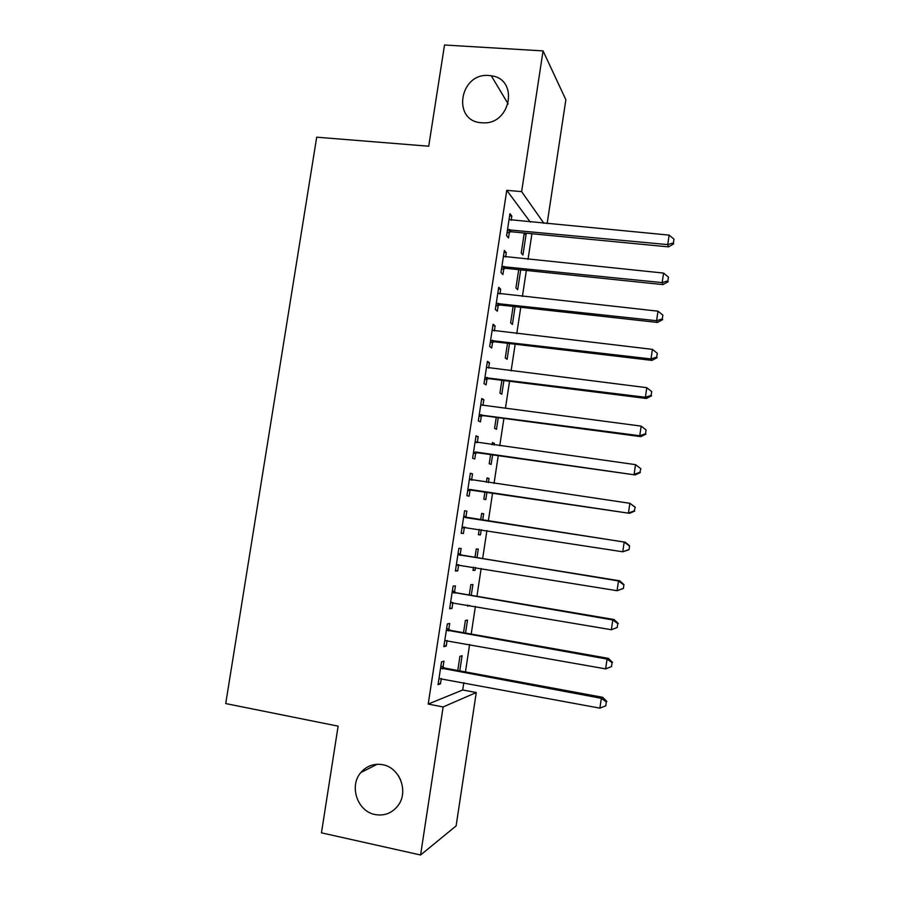 <?xml version="1.0" encoding="UTF-8"?>
<svg xmlns="http://www.w3.org/2000/svg" width="900" height="900" viewBox="0 0 900 900"><rect width="100%" height="100%" fill="white"/><g stroke="black" fill="none" stroke-linecap="round" stroke-linejoin="round"><path stroke-width="1.35" d="M382.714 764.719C399.78 767.509 408.915 791.719 398.002 805.624C392.029 813.206 384.368 816.176 375.03 814.534C357.356 811.406 348.874 785.959 360.855 772.526C366.728 765.832 374.017 763.234 382.714 764.719M489.049 75.521L491.299 75.78C519.345 79.121 510.728 125.302 482.468 122.794L481.77 122.76C451.688 121.59 459.349 72.439 489.049 75.521M400.736 780.165L398.272 775.496M530.303 222.075L506.767 190.328L428.209 704.07L462.713 689.985L463.826 682.673M465.457 671.918L469.62 644.479M471.206 634.05L475.391 606.398M476.933 596.284L481.151 568.44M482.636 558.63L486.9 530.572M488.329 521.089L492.593 492.998M494.044 483.412L498.262 455.647M499.759 445.804L503.91 418.399M505.44 408.296L509.546 381.251M511.11 370.901L515.16 344.216M516.769 333.619L520.762 307.282M522.405 296.438L526.354 270.461M528.03 259.358L531.923 233.741M462.713 689.985L476.269 692.539L456.109 825.919L420.581 855L443.126 706.95L476.269 692.539M420.581 855L321.457 832.837L338.119 726.154L225.72 703.564L316.699 137.194L428.715 146.216L444.521 45L543.06 50.906L565.864 99.742L547.132 223.661M465.536 633.049L467.505 620.066L465.379 620.471L463.522 632.689M448.762 629.561L449.696 623.475L447.322 623.925L443.846 646.684L446.243 646.065L447.098 640.44M476.978 557.719L478.282 549.067L476.246 549L474.964 557.392M475.481 567.506L475.054 570.33L472.995 570.398L473.479 567.18M460.215 554.501L461.137 548.449L458.854 548.359L455.4 570.983L457.706 570.904L458.64 564.84M487.012 478.17L489.015 478.463L487.046 477.911L486.382 482.287M489.015 478.463L488.385 482.58M486.934 492.165L485.798 499.601L483.817 499.196L484.931 491.861M470.284 473.524L472.522 473.85L470.329 473.231L466.886 495.72L469.114 496.181L470.036 490.151M472.522 473.85L471.6 479.869M498.251 417.645L496.485 429.266L494.572 428.377L496.249 417.375M481.601 399.386L483.84 399.668L481.725 398.531L478.316 420.896L480.442 421.875L481.365 415.89M483.84 399.668L482.974 405.349M509.501 343.541L507.116 359.303L505.282 357.952L507.51 343.305M492.851 325.665L495.09 325.924L493.065 324.259L489.668 346.5L491.715 347.996L492.626 342.045M495.09 325.924L494.314 331.009M520.695 269.876L517.68 289.71L515.925 287.899L518.692 269.662M504.045 252.36L506.272 252.585L504.338 250.414L500.963 272.531L502.92 274.545L503.831 268.616M506.272 252.585L505.586 257.085M509.614 215.865L511.841 216.079L509.951 213.649L506.588 235.699L508.5 237.971L509.411 232.054M511.841 216.079L511.2 220.286M509.749 229.804L509.512 231.345M524.104 234.112L526.095 234.304L525.15 233.089M526.095 234.304L522.945 255.049L521.224 253.024L524.273 232.999M498.454 288.956L500.692 289.204L498.713 287.291L495.326 309.465L497.329 311.22L498.24 305.28M500.692 289.204L499.961 293.996M515.115 306.652L512.404 324.461L510.615 322.875L513.113 306.439M487.238 362.464L489.465 362.745L487.406 361.35L483.998 383.647L486.09 384.885L487.001 378.911M489.465 362.745L488.644 368.123M503.887 380.543L501.806 394.234L499.939 393.12L501.885 380.284M475.942 436.399L478.181 436.702L476.032 435.825L472.613 458.257L474.784 458.978L475.706 452.97M478.181 436.702L477.27 442.676M492.345 443.025L494.359 443.295L492.424 442.519L492.086 444.735M494.359 443.295L494.089 445.016M492.604 454.849L491.152 464.389L489.206 463.736L490.601 454.567M464.603 510.75L466.841 511.088L464.603 510.739L461.16 533.295L463.421 533.486L464.344 527.445M466.841 511.088L465.919 517.129M481.657 513.416L483.66 513.72L481.657 513.405L480.668 519.908M483.66 513.72L482.67 520.211M481.23 529.695L480.431 534.915L478.406 534.746L479.228 529.38M454.5 591.975L455.423 585.9L453.094 586.091L449.629 608.783L451.991 608.434L452.88 602.539M471.262 595.327L472.905 584.528L470.824 584.685L469.26 594.99M469.721 605.43L467.561 606.15L467.719 605.081M443.014 667.26L443.947 661.151L441.529 661.871L438.041 684.697L440.483 683.809L441.304 678.454M459.787 670.871L462.094 655.706L459.923 656.359L457.774 670.5M428.209 704.07L443.126 706.95M506.767 190.328L521.629 191.632L543.06 50.906M543.949 223.357L521.629 191.632M461.183 533.137L463.421 533.486M478.429 534.6L480.431 534.915M455.468 570.544L457.706 570.904M473.051 570.004L475.054 570.33M449.741 608.04L451.991 608.434M467.662 605.498L469.665 605.835M444.004 645.66L446.243 646.065M438.244 683.381L440.483 683.809M509.456 229.444L511.358 231.761L668.543 246.87L667.732 244.597L507.488 229.748M673.414 242.921L673.965 239.13L673.414 242.921L667.732 244.597L669.116 235.114L509.04 219.6M511.358 231.761L507.037 232.751M668.543 246.87L673.729 243.844M673.965 239.13L669.116 235.114M503.843 266.265L505.777 268.324L663.03 284.602L662.164 282.6L501.874 266.558M667.867 280.868L668.419 277.065L667.867 280.868L662.164 282.6L663.559 273.082L503.426 256.376M505.777 268.324L501.457 269.291M663.03 284.602L668.194 281.678M668.419 277.065L663.559 273.082M498.206 303.199L500.186 304.999L657.484 322.447L656.584 320.715L496.238 303.469M662.31 318.938L662.861 315.124L662.31 318.938L656.584 320.715L657.99 311.175L497.801 293.265M500.186 304.999L495.866 305.944M657.484 322.447L662.648 319.635M662.861 315.124L657.99 311.175M492.548 340.234L494.584 341.775L651.938 360.394L650.992 358.942L490.59 340.493M656.73 357.109L657.281 353.284L656.73 357.109L650.992 358.942L652.399 349.369L492.154 330.255M494.584 341.775L490.252 342.697M651.938 360.394L657.09 357.694M657.281 353.284L652.399 349.369M486.889 377.37L488.959 378.664L646.369 398.464L645.379 397.282L484.92 377.629M651.127 395.392L651.69 391.556L651.127 395.392L645.379 397.282L646.785 387.686L486.484 367.358M488.959 378.664L484.627 379.553M646.369 398.464L651.51 395.876M651.69 391.556L646.785 387.686M481.207 414.619L483.311 415.654L640.778 436.635L639.754 435.735L479.239 414.855M645.514 433.789L646.076 429.952L645.514 433.789L639.754 435.735L641.16 426.116L481.601 405.011M483.311 415.654L478.98 416.509M480.825 404.449L482.13 405.202M640.778 436.635L645.919 434.16M646.076 429.952L641.16 426.116M475.504 451.98L635.175 474.93L473.535 452.205M639.889 472.309L634.106 474.3L635.524 464.647L640.867 468.72L639.889 472.309L640.867 468.72M475.11 441.877L635.524 464.647L640.451 468.45M477.664 452.745L473.321 453.577M475.178 441.473L477.191 442.665M635.175 474.93L640.305 472.567M469.789 489.442L629.561 513.326L467.82 489.656M634.241 510.941L628.447 512.989L629.865 503.303L635.242 507.229L634.241 510.941L635.242 507.229M469.395 479.295L629.865 503.303L634.815 507.071M471.983 489.938L467.651 490.748M469.507 478.609L472.162 480.206M629.561 513.326L634.68 511.076M629.033 549.709L629.595 545.839L629.033 549.709L622.766 551.79L462.082 527.209M628.582 549.675L622.766 551.79L624.195 542.07L625.331 542.205L467.719 517.916L463.815 515.858M463.669 516.825L624.195 542.07L629.156 545.805M465.401 527.22L461.959 528.019M629.595 545.839L625.331 542.205M623.374 588.454L623.936 584.572L623.374 588.454L617.074 590.704L456.334 564.874M622.901 588.544L617.074 590.704L618.502 580.961L619.684 580.804L462.026 555.3L458.123 553.207M457.92 554.456L618.502 580.961L623.475 584.651M458.876 564.784L456.255 565.414M623.936 584.572L619.684 580.804M452.16 592.211L612.799 619.965L611.37 629.73L450.574 602.651M452.396 590.67L456.3 592.796L614.025 619.526L612.799 619.965L617.783 623.61L617.209 627.514L617.783 623.61M452.43 602.46L450.529 602.899M618.255 623.43L614.025 619.526M611.37 629.73L617.209 627.514M446.389 630.056L607.072 659.081L605.633 668.88L444.791 640.541M446.67 628.234L450.574 630.394L608.344 658.35L607.072 659.081L612.067 662.692L611.494 666.607L612.067 662.692M612.562 662.389L608.344 658.35M605.633 668.88L611.494 666.607M440.595 668.025L601.324 698.321L599.884 708.143L438.986 678.533M440.91 665.899L444.825 668.104L602.651 697.298L601.324 698.321L606.341 701.887L605.768 705.814L606.341 701.887M606.859 701.471L602.651 697.298M599.884 708.143L605.768 705.814M508.061 229.579L509.974 231.896M502.436 266.4L504.394 268.459M496.8 303.311L498.803 305.123M491.152 340.346L493.189 341.887M485.483 377.471L487.564 378.754M479.801 414.709L481.928 415.733M475.616 442.17L476.696 442.586M474.098 452.059L476.269 452.824M469.901 479.599L472.095 480.161M468.382 489.51L470.599 490.005M464.175 517.129L466.414 517.433M465.491 517.613L467.719 517.916M462.656 527.074L464.906 527.31M458.426 554.771L460.71 554.805M459.743 555.266L462.026 555.3M456.907 564.739L458.471 564.716M452.666 592.515L454.995 592.29M453.983 593.021L456.3 592.796M451.136 602.516L451.834 602.426M446.884 630.383L449.257 629.876M448.211 630.9L450.574 630.394M441.09 668.351L443.509 667.575M442.406 668.88L444.825 668.104M491.299 75.78L508.162 103.995M360.855 772.526L377.19 764.269M508.32 229.511L510.233 231.829"/></g></svg>
